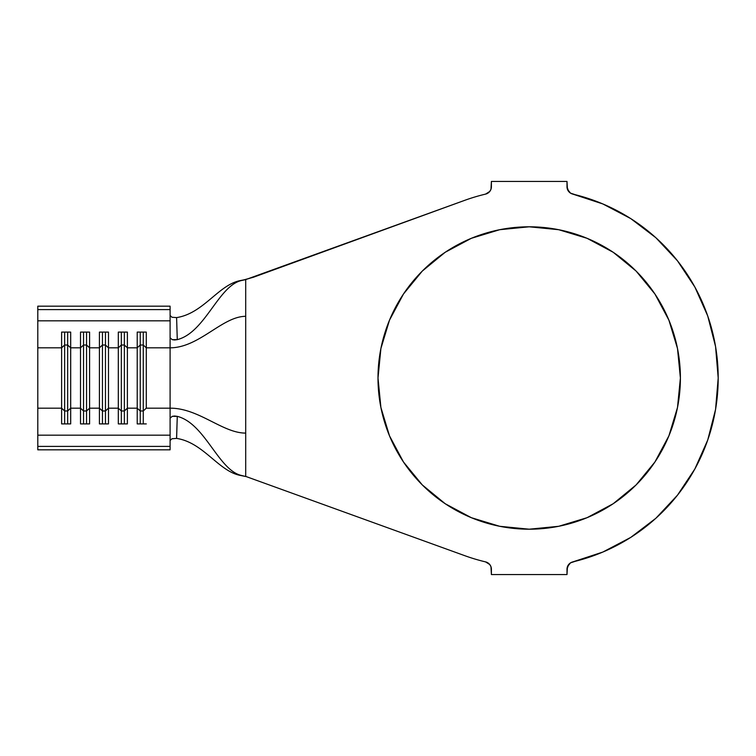 <?xml version="1.0" encoding="UTF-8"?>
<svg xmlns="http://www.w3.org/2000/svg" width="756" height="756" viewBox="0 0 756 756"><rect width="100%" height="100%" fill="white"/><g stroke="black" fill="none" stroke-linecap="round" stroke-linejoin="round"><path stroke-width="1.13" d="M558.693 526.299L529.2 529.2A151.2 151.2 0 0 1 378 378A151.2 151.2 0 0 1 529.2 226.8L558.693 229.701L587.062 238.31L613.201 252.277L636.117 271.083L654.923 293.999L668.89 320.138L677.499 348.507L680.4 378L677.499 407.493L668.89 435.862L654.923 462.001L636.117 484.917L613.201 503.723L587.062 517.69L558.693 526.299L529.2 529.2L499.707 526.299L471.338 517.69L445.199 503.723L422.283 484.917L403.477 462.001L389.51 435.862L380.901 407.493L378 378L380.901 348.507L389.51 320.138L403.477 293.999L422.283 271.083L445.199 252.277L471.338 238.31L499.707 229.701L529.2 226.8L558.693 229.701L587.062 238.31L613.201 252.277L636.117 271.083M146.286 423.908L137.214 423.908L137.214 408.174L127.386 408.174L127.386 423.908L118.314 423.908L118.314 408.174L108.486 408.174L108.486 423.908L99.414 423.908L99.414 408.174L89.586 408.174L89.586 423.908L80.514 423.908L80.514 408.174L70.686 408.174L70.686 423.908L61.614 423.908L61.614 408.174L37.8 408.174L37.8 435.172L170.1 435.172L170.1 408.174L146.286 408.174L146.286 347.826L170.1 347.826L170.1 408.174L146.286 408.174L143.262 410.98L140.238 410.98L137.214 408.174L127.386 408.174L127.386 347.826L137.214 347.826L137.214 423.908L146.286 423.908M170.582 316.452L170.1 315.469L171.971 317.255L176.602 317.596L177.273 339.642L174.541 339.992L172.207 339.661L170.1 337.79L170.1 306.18L170.1 320.827L37.8 320.827L37.8 347.826L61.614 347.826L61.614 408.174L37.8 408.174L37.8 347.826L61.614 347.826L61.614 332.092L70.686 332.092L70.686 347.826L80.514 347.826L80.514 408.174L70.686 408.174L70.686 347.826L80.514 347.826L80.514 332.092L89.586 332.092L89.586 347.826L99.414 347.826L99.414 408.174L89.586 408.174L89.586 347.826L99.414 347.826L99.414 332.092L108.486 332.092L108.486 347.826L118.314 347.826L121.338 345.019L121.338 423.908L121.338 410.98L118.314 408.174L108.486 408.174L108.486 347.826L118.314 347.826L118.314 423.908L127.386 423.908L127.386 408.174L124.362 410.98L121.338 410.98L118.314 408.174L118.314 332.092L127.386 332.092L127.386 347.826L137.214 347.826L137.214 332.092L146.286 332.092L146.286 347.826L170.1 347.826L170.1 418.21L172.207 416.348L177.273 416.358L176.602 438.404L171.971 438.745L170.1 440.531L170.582 439.548M655.887 237.743L630.769 218.607L602.815 203.931L572.812 194.103A189 189 0 0 1 572.812 561.897L602.815 552.069L630.769 537.393L655.887 518.257L677.461 495.208L694.906 468.9L707.729 440.049L715.563 409.459L718.2 378L715.563 346.541L707.729 315.951L694.906 287.1L677.461 260.792L655.887 237.743L630.769 218.607L602.815 203.931L570.496 193.12L567.416 189.227L567 181.44L491.4 181.44L490.984 189.227L489.775 191.438L485.588 194.103A189 189 0 0 0 464.562 200.397A189 189 0 0 1 485.588 194.103A7.56 7.56 0 0 0 491.4 186.741L491.4 181.44L567 181.44L567 186.741L568.625 191.438M176.554 317.596L176.602 317.596C203.751 313.438 218.73 284.256 240.928 280.467L242.033 280.41L240.928 280.467C218.73 284.256 203.751 313.438 176.602 317.596L177.273 339.642C205.367 332.517 218.597 285.003 242.033 280.41L253.402 277.254L464.562 200.397L245.7 279.597L245.7 476.403L464.562 555.603A189 189 0 0 0 485.588 561.897A189 189 0 0 1 464.562 555.603L245.7 476.403L245.7 433.094C222.746 433.197 198.601 408.023 170.1 408.174C198.601 408.023 222.746 433.197 245.7 433.094L245.7 316.32C222.255 316.377 199.234 347.751 170.1 347.826C199.234 347.751 222.255 316.377 245.7 316.32L245.7 279.597L242.033 280.41C218.597 285.003 205.367 332.517 177.273 339.642L172.207 339.661L170.1 337.79L170.1 347.826L170.1 320.827L37.8 320.827L37.8 352.702M490.984 566.773L491.4 569.259A7.56 7.56 0 0 0 485.588 561.897L489.775 564.562L490.984 566.773L491.4 574.56L567 574.56L567.416 566.773L570.496 562.88L602.815 552.069M491.4 569.259L491.4 574.56L567 574.56L567 569.259L568.625 564.562M245.7 476.507L242.033 475.59C218.597 470.997 205.367 423.483 177.273 416.358C205.367 423.483 218.597 470.997 242.033 475.59L240.928 475.533C218.73 471.744 203.751 442.562 176.602 438.404C203.751 442.562 218.73 471.744 240.928 475.533L245.7 476.507M630.769 537.393L655.887 518.257L677.461 495.208L694.906 468.9M707.729 440.049L715.563 409.459M715.563 346.541L707.729 315.951L694.906 287.1L677.461 260.792M254.262 276.942L245.7 279.493L254.262 276.942M499.707 229.701L529.2 226.8A151.2 151.2 0 0 1 680.4 378A151.2 151.2 0 0 1 529.2 529.2L499.707 526.299L471.338 517.69L445.199 503.723L422.283 484.917L403.477 462.001L389.51 435.862M380.901 407.493L378 378L380.901 348.507L389.51 320.138L403.477 293.999L422.283 271.083L445.199 252.277L471.338 238.31M677.499 348.507L680.4 378L677.499 407.493M668.89 435.862L654.923 462.001M636.117 484.917L613.201 503.723L587.062 517.69M572.812 194.103A7.56 7.56 0 0 1 567 186.741M567 569.259A7.56 7.56 0 0 1 572.812 561.897M37.8 403.298L37.8 435.172L170.1 435.172L170.1 446.399L170.1 418.21L172.207 416.348L174.541 416.017L177.273 416.358L176.573 438.404M240.928 280.467L245.7 279.493L240.928 280.467M170.1 446.399L170.1 449.82L37.8 449.82L170.1 449.82L170.1 446.399L37.8 446.399L37.8 449.82L37.8 446.399L170.1 446.399M37.8 435.172L37.8 446.399L37.8 435.172M170.1 309.601L37.8 309.601L37.8 320.827L37.8 309.601L170.1 309.601M170.1 306.18L37.8 306.18L37.8 309.601L37.8 306.18L170.1 306.18M102.438 410.98L99.414 408.174L99.414 423.908L108.486 423.908L108.486 408.174L105.462 410.98L102.438 410.98L102.438 423.908L102.438 410.98L99.414 408.174L99.414 347.826L102.438 345.019L102.438 410.98L102.438 345.019L105.462 345.019L105.462 423.908L105.462 410.98L102.438 410.98M105.462 345.019L108.486 347.826L108.486 408.174L105.462 410.98L105.462 345.019L102.438 345.019L99.414 347.826L99.414 332.092L108.486 332.092L108.486 347.826L105.462 345.019L105.462 332.092L105.462 345.019M102.438 332.092L102.438 345.019L102.438 332.092M83.538 410.98L80.514 408.174L80.514 423.908L89.586 423.908L89.586 408.174L86.562 410.98L83.538 410.98L83.538 423.908L83.538 410.98L80.514 408.174L80.514 347.826L83.538 345.019L83.538 410.98L83.538 345.019L86.562 345.019L86.562 423.908L86.562 410.98L83.538 410.98M86.562 345.019L89.586 347.826L89.586 408.174L86.562 410.98L86.562 345.019L83.538 345.019L80.514 347.826L80.514 332.092L89.586 332.092L89.586 347.826L86.562 345.019L86.562 332.092L86.562 345.019M83.538 332.092L83.538 345.019L83.538 332.092M64.638 410.98L61.614 408.174L61.614 423.908L70.686 423.908L70.686 408.174L67.662 410.98L64.638 410.98L64.638 423.908L64.638 410.98L61.614 408.174L61.614 347.826L64.638 345.019L64.638 410.98L64.638 345.019L67.662 345.019L67.662 423.908L67.662 410.98L64.638 410.98M67.662 345.019L70.686 347.826L70.686 408.174L67.662 410.98L67.662 345.019L64.638 345.019L61.614 347.826L61.614 332.092L70.686 332.092L70.686 347.826L67.662 345.019L67.662 332.092L67.662 345.019M64.638 332.092L64.638 345.019L64.638 332.092M124.362 423.908L124.362 410.98L124.362 423.908M121.338 345.019L124.362 345.019L124.362 410.98L121.338 410.98L121.338 345.019L118.314 347.826L118.314 332.092L127.386 332.092L127.386 408.174L124.362 410.98L124.362 345.019L127.386 347.826L124.362 345.019L121.338 345.019L121.338 332.092L121.338 345.019M124.362 332.092L124.362 345.019L124.362 332.092M140.238 423.908L140.238 410.98L140.238 423.908M143.262 423.908L143.262 410.98L143.262 423.908M137.214 347.826L140.238 345.019L140.238 410.98L137.214 408.174L137.214 332.092L146.286 332.092L146.286 408.174L143.262 410.98L140.238 410.98L140.238 345.019L143.262 345.019L143.262 410.98L143.262 345.019L146.286 347.826L143.262 345.019L140.238 345.019L137.214 347.826M140.238 332.092L140.238 345.019L140.238 332.092M143.262 332.092L143.262 345.019L143.262 332.092"/></g></svg>
